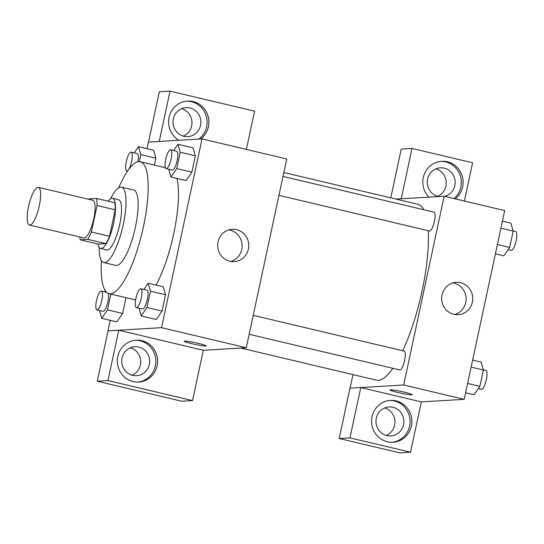 <?xml version="1.0" encoding="UTF-8"?>
<svg xmlns="http://www.w3.org/2000/svg" width="544" height="544" viewBox="0 0 544 544"><rect width="100%" height="100%" fill="white"/><g stroke="black" fill="none" stroke-linecap="round" stroke-linejoin="round"><path stroke-width="0.82" d="M29.859 225.087A19.36 5.161 103.3 0 1 29.444 225.053A19.36 5.161 103.3 0 1 28.886 205.02A19.36 5.161 103.3 0 1 38.366 187.367A19.36 5.161 103.3 0 1 39.1 206.645A19.36 5.161 103.3 0 1 29.859 225.087M38.366 187.367L92.847 200.274A19.36 5.161 103.3 0 1 93.582 219.545A19.36 5.161 103.3 0 1 84.34 237.986A19.36 5.161 103.3 0 1 83.926 237.952L29.444 225.053M96.533 198.438L114.689 202.742A24.99 6.657 103.3 0 1 115.192 209.828L109.514 236.314L91.351 232.009L97.029 205.523A24.99 6.657 103.3 0 0 96.533 198.438L89.012 198.886A24.99 6.657 103.3 0 0 88.754 199.301M109.514 236.314A24.99 6.657 103.3 0 1 105.924 243.637L98.403 244.086L80.24 239.788A24.99 6.657 103.3 0 1 79.825 236.987M80.24 239.788L87.761 239.34A24.99 6.657 103.3 0 0 91.351 232.009M105.924 243.637L87.761 239.34M97.974 243.984A25.82 6.882 -76.7 0 0 100.599 248.533A25.82 6.882 -76.7 0 0 113.24 224.998A25.82 6.882 -76.7 0 0 112.492 198.288A25.82 6.882 -76.7 0 0 108.106 201.178M112.492 198.288L118.551 199.723A25.82 6.882 103.3 0 1 119.524 225.427A25.82 6.882 103.3 0 1 107.202 250.016A25.82 6.882 103.3 0 1 106.651 249.968L100.599 248.533M115.192 209.828L97.029 205.523M99.171 247.432A38.726 10.316 -76.7 0 0 103.68 262.528A38.726 10.316 -76.7 0 0 122.638 227.222A38.726 10.316 -76.7 0 0 121.523 187.163A38.726 10.316 -76.7 0 0 110.724 198.642M103.68 262.528L115.784 265.397A38.726 10.316 -76.7 0 0 134.749 230.092A38.726 10.316 -76.7 0 0 133.627 190.033L121.523 187.163M101.436 260.712A67.769 18.054 -76.7 0 0 109.092 293.658A67.769 18.054 -76.7 0 0 142.276 231.873A67.769 18.054 -76.7 0 0 140.325 161.765A67.769 18.054 -76.7 0 0 118.701 187.782M176.97 178.432A67.769 18.054 103.3 0 1 156.006 285.097M110.208 320.287L107.943 330.854L161.541 327.672L202.008 138.904L148.41 142.093L146.996 148.668M99.504 310.529L101.721 318.281L116.851 321.864L122.624 313.453L126.011 297.663L122.624 313.453L107.494 309.869L110.874 294.08M139.271 161.636L140.78 154.591L155.91 158.175L154.428 165.104L155.91 158.175L153.646 150.239L138.509 146.656L134.246 152.871M168.735 169.252L170.952 177.004L186.089 180.588L191.862 172.176L195.364 155.829L193.093 147.893L177.963 144.31L173.692 150.532M138.951 308.183L141.168 315.935L156.305 319.518L162.078 311.107L165.58 294.76L163.309 286.824L148.179 283.24L143.908 289.462M203.306 350.288L246.289 347.738L286.756 158.977L202.008 138.904M178.908 140.277A20.978 20.155 -93.4 0 1 169.062 117.361A20.978 20.155 -93.4 0 1 187.496 101.082A20.978 20.155 -93.4 0 1 207.692 114.974A20.978 20.155 -93.4 0 1 200.661 138.985M159.229 141.447L170.014 91.14L254.572 111.16L246.371 149.41M198.873 139.094A20.978 20.155 86.6 0 0 206.054 115.518A20.978 20.155 86.6 0 0 186.599 101.15M189.985 107.97A14.525 13.954 -93.4 0 1 200.858 123.338A14.525 13.954 -93.4 0 1 187.809 136.619A14.525 13.954 -93.4 0 1 183.913 136.279A14.525 13.954 -93.4 0 1 173.04 120.911A14.525 13.954 -93.4 0 1 186.089 107.63A14.525 13.954 -93.4 0 1 189.985 107.97M181.669 108.657A14.525 13.954 -93.4 0 1 191.944 121.829A14.525 13.954 -93.4 0 1 183.301 136.122M170.014 91.14L159.297 91.78L148.512 142.086M218.049 241.876A16.184 15.552 -93.4 0 1 232.268 229.31A16.184 15.552 -93.4 0 1 248.751 244.548A16.184 15.552 -93.4 0 1 234.192 261.63A16.184 15.552 -93.4 0 1 218.049 241.876M246.289 347.738L161.541 327.672M230.846 261.453A16.184 15.552 86.6 0 0 242.107 244.943A16.184 15.552 86.6 0 0 228.97 229.888M184.232 341.224A11.295 0.87 -167.9 0 0 192.148 343.774A11.295 0.87 12.1 0 1 184.232 341.231A11.295 0.87 12.1 0 1 195.459 342.747A11.295 0.87 12.1 0 1 206.319 345.964A11.295 0.87 12.1 0 1 192.148 343.781A11.295 0.87 -167.9 0 0 206.319 345.964M118.755 330.242L107.964 380.576L192.522 400.595L203.313 350.261L118.755 330.242L107.943 330.854M117.803 356.463A20.978 20.155 -93.4 0 1 136.238 340.177A20.978 20.155 -93.4 0 1 157.597 359.924A20.978 20.155 -93.4 0 1 138.72 382.058A20.978 20.155 -93.4 0 1 117.803 356.463M137.829 382.092A20.978 20.155 86.6 0 0 155.808 360.033A20.978 20.155 86.6 0 0 135.34 340.252M138.727 347.065A14.525 13.954 -93.4 0 1 149.6 362.433A14.525 13.954 -93.4 0 1 136.551 375.72A14.525 13.954 -93.4 0 1 132.654 375.38A14.525 13.954 -93.4 0 1 121.781 360.012A14.525 13.954 -93.4 0 1 134.83 346.725A14.525 13.954 -93.4 0 1 138.727 347.065M130.41 347.759A14.525 13.954 -93.4 0 1 140.685 360.93A14.525 13.954 -93.4 0 1 132.042 375.224M192.522 400.595L181.798 401.234L97.247 381.215L107.964 380.576M108.038 330.874L97.247 381.215M392.884 368.315A90.358 24.072 103.3 0 1 378.23 380.304A90.358 24.072 103.3 0 1 376.292 380.14L240.808 348.065M283.846 172.536L417.935 204.286A90.358 24.072 103.3 0 1 423.885 209.773M428.271 230.71A90.358 24.072 103.3 0 1 402.744 350.751M249.172 334.281L399.718 369.927A9.683 2.577 -76.7 0 0 404.457 361.1A9.683 2.577 -76.7 0 0 404.178 351.091L253.232 315.343M283.016 176.419L433.962 212.16A9.683 2.577 103.3 0 1 434.33 221.796A9.683 2.577 103.3 0 1 429.706 231.016A9.683 2.577 103.3 0 1 429.502 231.003L278.956 195.35M350.084 388.158L352.988 374.626M360.801 387.552L349.914 437.866L410.543 452.22L421.335 401.887L360.801 387.552L403.682 385.002L444.149 196.241L396.025 199.104M437.546 196.323A14.525 13.954 86.6 0 0 446.189 182.029A14.525 13.954 86.6 0 0 435.914 168.864M386.288 435.424A14.525 13.954 86.6 0 0 394.93 421.131A14.525 13.954 86.6 0 0 384.656 407.959M390.782 197.86L401.241 149.07L411.964 148.43L472.593 162.785L464.392 201.035M349.914 437.866L339.191 438.505L399.82 452.86L410.543 452.22M339.191 438.505L349.982 388.164L360.706 387.532M438.566 196.574A14.525 13.954 -93.4 0 1 438.165 196.486A14.525 13.954 -93.4 0 1 427.285 181.118A14.525 13.954 -93.4 0 1 440.334 167.831A14.525 13.954 -93.4 0 1 444.23 168.171A14.525 13.954 -93.4 0 1 455.151 182.118A14.525 13.954 -93.4 0 1 444.754 196.384M454.016 198.58A20.978 20.155 86.6 0 0 460.108 175.168A20.978 20.155 86.6 0 0 440.844 161.357M428.89 197.146A20.978 20.155 -93.4 0 1 423.307 177.562A20.978 20.155 -93.4 0 1 441.742 161.282A20.978 20.155 -93.4 0 1 461.849 174.937A20.978 20.155 -93.4 0 1 455.301 198.886M386.906 435.588A14.525 13.954 -93.4 0 1 376.026 420.22A14.525 13.954 -93.4 0 1 389.076 406.932A14.525 13.954 -93.4 0 1 403.866 420.6A14.525 13.954 -93.4 0 1 390.796 435.921A14.525 13.954 -93.4 0 1 386.906 435.588M392.074 442.292A20.978 20.155 86.6 0 0 410.054 420.233A20.978 20.155 86.6 0 0 389.586 400.459M372.048 416.663A20.978 20.155 -93.4 0 1 390.483 400.384A20.978 20.155 -93.4 0 1 411.842 420.124A20.978 20.155 -93.4 0 1 392.965 442.258A20.978 20.155 -93.4 0 1 372.048 416.663M401.268 198.791L411.964 148.43M401.173 198.764L395.93 199.077M421.335 401.887L464.216 399.337L504.682 210.576L444.149 196.241M460.591 282.724A16.184 15.552 -93.4 0 1 472.716 299.86A16.184 15.552 -93.4 0 1 458.17 314.67A16.184 15.552 -93.4 0 1 441.68 299.431A16.184 15.552 -93.4 0 1 456.246 282.35A16.184 15.552 -93.4 0 1 460.591 282.724M464.216 399.337L403.682 385.002M454.825 314.486A16.184 15.552 86.6 0 0 466.113 298.506A16.184 15.552 86.6 0 0 453.948 283.125A16.184 15.552 86.6 0 0 452.948 282.921M397.97 392.516A11.295 0.87 12.1 0 1 390.048 389.966A11.295 0.87 12.1 0 1 401.275 391.483A11.295 0.87 12.1 0 1 412.134 394.699A11.295 0.87 12.1 0 1 397.97 392.516M390.048 389.96A11.295 0.87 -167.9 0 0 397.97 392.51A11.295 0.87 -167.9 0 0 412.141 394.699M465.623 392.768L474.11 394.774L479.883 386.362L483.385 370.015L481.12 362.08L472.634 360.067M479.883 386.362L467.622 383.459M483.385 370.015L471.124 367.112M483.337 369.832L485.901 370.437A9.683 2.577 103.3 0 1 486.268 380.079A9.683 2.577 103.3 0 1 481.644 389.3A9.683 2.577 103.3 0 1 481.44 389.28L478.38 388.559M495.407 253.837L503.894 255.843L509.667 247.432L513.169 231.084L510.904 223.149L502.418 221.143M509.667 247.432L497.406 244.528M513.169 231.084L500.908 228.181M513.121 230.901L515.685 231.513A9.683 2.577 103.3 0 1 516.052 241.148A9.683 2.577 103.3 0 1 511.428 250.369A9.683 2.577 103.3 0 1 511.224 250.349L508.164 249.628M141.168 315.935L146.941 307.523L150.443 291.176L148.179 283.24M140.848 288.735L146.907 290.17A9.683 2.577 103.3 0 1 147.268 299.805A9.683 2.577 103.3 0 1 142.65 309.026A9.683 2.577 103.3 0 1 142.44 309.012L136.388 307.578A9.683 2.577 103.3 0 1 136.109 297.561A9.683 2.577 103.3 0 1 140.848 288.735A9.683 2.577 103.3 0 1 141.216 298.37A9.683 2.577 103.3 0 1 136.598 307.591A9.683 2.577 103.3 0 1 136.388 307.578M156.305 319.518L162.078 311.107L146.941 307.523M162.078 311.107L165.58 294.76L150.443 291.176M165.58 294.76L163.309 286.824M170.952 177.004L176.725 168.592L180.227 152.245L177.963 144.31M170.632 149.804L176.691 151.239A9.683 2.577 103.3 0 1 177.052 160.874A9.683 2.577 103.3 0 1 172.434 170.095A9.683 2.577 103.3 0 1 172.224 170.082L166.172 168.647A9.683 2.577 103.3 0 1 165.893 158.63A9.683 2.577 103.3 0 1 170.632 149.804A9.683 2.577 103.3 0 1 171 159.446A9.683 2.577 103.3 0 1 166.382 168.667A9.683 2.577 103.3 0 1 166.172 168.647M186.089 180.588L191.862 172.176L176.725 168.592M191.862 172.176L195.364 155.829L180.227 152.245M195.364 155.829L193.093 147.893M105.264 290.632L104.462 291.802M101.721 318.281L107.494 309.869M108.208 293.359A9.683 2.577 103.3 0 1 107.386 303.872A9.683 2.577 103.3 0 1 103.197 311.372A9.683 2.577 103.3 0 1 102.993 311.352L96.941 309.917A9.683 2.577 103.3 0 1 96.662 299.907A9.683 2.577 103.3 0 1 101.402 291.081A9.683 2.577 103.3 0 1 101.769 300.716A9.683 2.577 103.3 0 1 97.145 309.937A9.683 2.577 103.3 0 1 96.941 309.917M116.851 321.864L122.624 313.453M140.78 154.591L138.509 146.656M131.186 152.15A9.683 2.577 103.3 0 1 131.553 161.786A9.683 2.577 103.3 0 1 126.929 171.006A9.683 2.577 103.3 0 1 126.725 170.993A9.683 2.577 103.3 0 1 126.446 160.976A9.683 2.577 103.3 0 1 131.186 152.15L137.238 153.585A9.683 2.577 103.3 0 1 137.897 161.786M155.91 158.175L153.646 150.239M165.383 167.702L140.325 161.765M135.633 299.941L109.092 293.658M106.678 292.325L101.402 291.081M127.507 171.176L126.725 170.993"/></g></svg>
